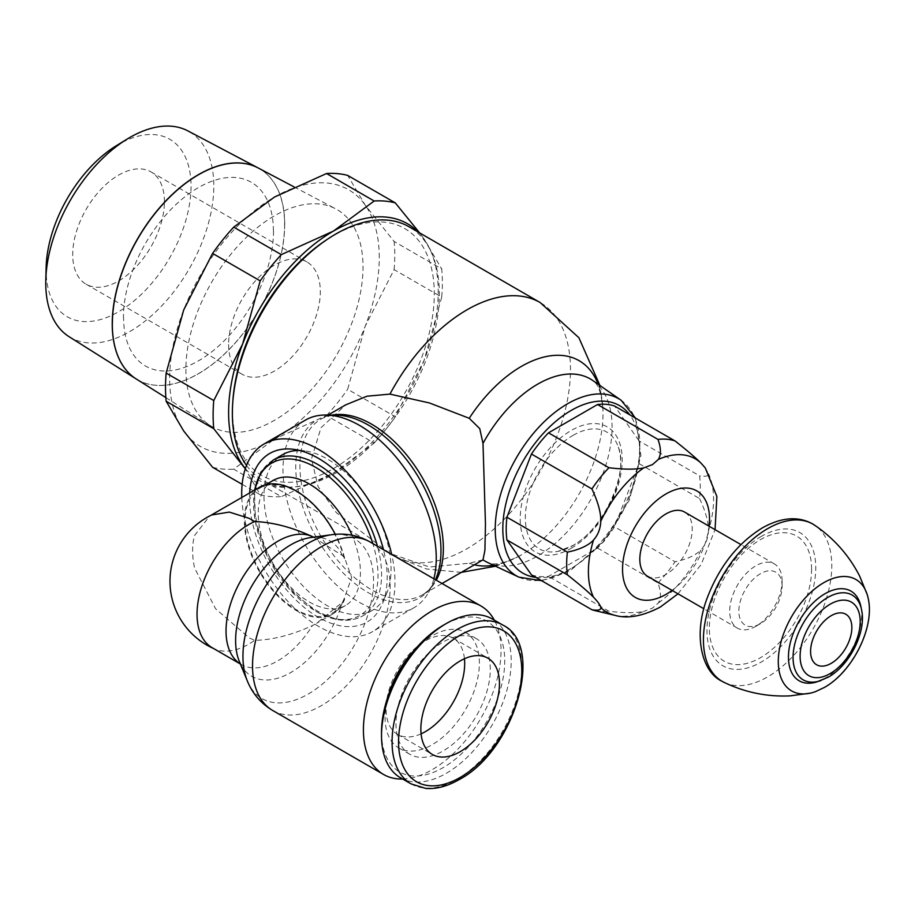 <?xml version="1.0" encoding="UTF-8"?>
<svg xmlns="http://www.w3.org/2000/svg" width="915" height="915" viewBox="0 0 915 915"><rect width="100%" height="100%" fill="white"/><g stroke="black" fill="none" stroke-linecap="round" stroke-linejoin="round"><path stroke-width="0.69" stroke-dasharray="4.58 3.43" d="M573.019 435.38A67.436 38.933 -60 0 1 618.311 447.069A67.436 38.933 -60 0 1 573.019 545.5A67.436 38.933 -60 0 1 558.104 551.345A67.436 38.933 -60 0 1 525.931 508.9A67.436 38.933 -60 0 1 573.019 435.38M246.524 465.438A146.354 84.5 120 0 0 262.685 480.272A146.354 84.5 120 0 0 375.459 441.041A146.354 84.5 120 0 0 439.337 293.761A146.354 84.5 120 0 0 409.039 226.771M482.948 559.877L469.235 563.228L429.398 567.025L389.95 553.415L336.343 512.686L318.1 486.643L311.5 458.918L320.993 427.728L345.801 404.819M232.879 400.713A142.649 82.361 120 0 0 232.547 410.343A142.649 82.361 120 0 0 333.415 468.583A142.649 82.361 120 0 0 434.282 293.864A142.649 82.361 120 0 0 325.237 240.725M336.594 415.181A102.674 59.281 -120 0 0 295.762 466.993A102.674 59.281 -120 0 0 368.368 592.737A102.674 59.281 -120 0 0 433.641 583.29A102.674 59.281 -120 0 0 435.449 579.698M305.427 420.099A108.382 62.575 -120 0 0 282.987 469.715A108.382 62.575 -120 0 0 330.292 578.783A108.382 62.575 -120 0 0 413.809 607.812A108.382 62.575 -120 0 0 428.529 592.474A108.382 62.575 -120 0 0 433.859 578.783M241.789 497.486A108.382 62.575 -120 0 0 290.593 604.243A108.382 62.575 -120 0 0 372.542 631.647A108.382 62.575 -120 0 0 394.983 582.032A108.382 62.575 -120 0 0 391.689 554.433M249.669 492.933A97.345 56.204 -120 0 0 249.52 498.046A97.345 56.204 -120 0 0 305.862 608.738A97.345 56.204 -120 0 0 382.653 603.271A97.345 56.204 -120 0 0 387.182 577.525A97.345 56.204 -120 0 0 383.488 549.698M282.586 454.675A89.853 51.88 -120 0 0 263.978 495.804A89.853 51.88 -120 0 0 303.208 586.229A89.853 51.88 -120 0 0 372.439 610.305A89.853 51.88 -120 0 0 386.873 592.931A89.853 51.88 -120 0 0 391.06 569.176A89.853 51.88 -120 0 0 304.844 450.866A89.853 51.88 -120 0 0 299.525 450.466M273.219 480.409A72.251 41.713 -120 0 0 258.247 513.487A72.251 41.713 -120 0 0 289.792 586.206A72.251 41.713 -120 0 0 345.47 605.558A72.251 41.713 -120 0 0 360.43 572.481A72.251 41.713 -120 0 0 352.035 535.229M313.548 537.185L342.359 555.531L344.566 557.784L351.669 577.537L344.372 598.067L344.566 599.497L342.359 602.287L316.624 623.275L312.381 625.608C291.771 635.056 272.533 639.974 254.656 640.351L249.143 637.835L215.597 608.772L194.563 567.986A73.177 42.25 -120 0 1 192.619 550.624A73.177 42.25 -120 0 1 194.563 535.515L209.695 516.014L211.639 514.985M344.372 558.688A72.251 41.713 -120 0 0 260.077 487.992A72.251 41.713 -120 0 0 245.117 521.07A72.251 41.713 -120 0 0 276.65 593.789A72.251 41.713 -120 0 0 332.328 613.142A72.251 41.713 -120 0 0 344.372 598.067M259.483 487.272A73.177 42.25 -120 0 0 244.328 520.772A73.177 42.25 -120 0 0 276.273 594.418A73.177 42.25 -120 0 0 332.66 614.022A73.177 42.25 -120 0 0 344.566 599.497M212.2 647.729A73.223 42.273 120 0 0 214.911 649.078A73.223 42.273 120 0 0 254.656 640.351M402.646 779.02A97.31 56.181 120 0 0 501.031 650.485A97.31 56.181 120 0 0 494.352 620.187M414.987 649.467A66.692 38.51 -60 0 1 465.575 632.448A66.692 38.51 -60 0 1 479.38 662.975A66.692 38.51 -60 0 1 450.272 730.101A66.692 38.51 -60 0 1 398.871 747.967A66.692 38.51 -60 0 1 385.066 717.44A66.692 38.51 -60 0 1 388.326 695.652M490.291 669.277A66.692 38.51 120 0 0 476.475 638.739A66.692 38.51 120 0 0 425.075 656.615A66.692 38.51 120 0 0 395.966 723.731A66.692 38.51 120 0 0 409.783 754.257A66.692 38.51 120 0 0 461.171 736.392A66.692 38.51 120 0 0 490.291 669.277M381.521 732.069A87.119 50.302 120 0 0 443.123 767.639A87.119 50.302 120 0 0 504.737 660.939A87.119 50.302 120 0 0 443.123 625.368M400.518 777.796A91.706 52.944 120 0 0 471.191 753.228A91.706 52.944 120 0 0 511.211 660.939A91.706 52.944 120 0 0 492.224 618.952M421.094 733.841A55.575 32.094 -60 0 1 397.59 734.39A55.575 32.094 -60 0 1 386.073 708.942A55.575 32.094 -60 0 1 410.332 653.013A55.575 32.094 -60 0 1 453.165 638.121A55.575 32.094 -60 0 1 464.443 658.754M344.566 557.784A73.177 42.25 -120 0 0 335.302 534.326M531.455 574.837A94.485 54.557 120 0 0 548.497 576.359L597.529 548.051A94.485 54.557 120 0 0 614.583 526.846L639.093 463.653A94.485 54.557 120 0 0 639.825 451.861A94.485 54.557 120 0 0 639.093 440.927L614.583 406.043M639.093 463.653L699.552 498.549A94.485 54.557 120 0 0 700.284 486.769A94.485 54.557 120 0 0 699.552 475.823L639.093 440.927M705.282 467.954L708.496 473.741C708.576 476.12 705.591 476.818 699.552 475.823M597.529 548.051L657.988 582.947C661.076 591.548 661.202 598.227 658.354 602.962L652.521 608.098L643.611 611.472M647.5 576.221A37.046 21.388 120 0 0 676.059 566.293A37.046 21.388 120 0 0 692.232 529.007A37.046 21.388 120 0 0 684.557 512.045M782.096 580.899A37.046 21.388 120 0 0 782.096 580.831A37.046 21.388 120 0 0 774.422 563.937A37.046 21.388 120 0 0 745.874 573.865A37.046 21.388 120 0 0 729.701 611.151A37.046 21.388 120 0 0 737.364 628.113A37.046 21.388 120 0 0 755.847 626.306A37.046 21.388 120 0 0 782.096 580.899M782.108 586.183A30.584 17.66 120 0 0 782.108 586.126A30.584 17.66 120 0 0 760.457 573.705A30.584 17.66 120 0 0 738.851 611.151A30.584 17.66 120 0 0 760.434 623.664A30.584 17.66 120 0 0 782.108 586.183M699.552 498.549C705.591 511.359 708.576 522.088 708.496 530.769A88.503 51.103 120 0 0 713.574 499.316A88.503 51.103 120 0 0 708.496 473.741M708.473 529.648C708.347 538.066 705.659 544.997 700.398 550.441M658.354 602.962A88.503 51.103 120 0 0 701.13 549.755C695.675 555.336 686.982 559.328 675.03 561.741L614.583 526.846M614.926 615.337A88.503 51.103 120 0 0 643.622 611.472C635.41 613.119 623.847 613.05 608.955 611.266L548.497 576.359M594.979 610.625A94.485 54.557 120 0 0 608.955 611.266M657.988 582.947A94.485 54.557 120 0 0 675.03 561.741M761.36 536.373A76.929 44.412 120 0 0 706.963 630.584A76.929 44.412 120 0 0 761.36 661.991A76.929 44.412 120 0 0 815.757 567.769A76.929 44.412 120 0 0 761.36 536.373M724.211 682.441A90.768 52.407 120 0 0 725.115 682.865A90.768 52.407 120 0 0 767.605 676.894A90.768 52.407 120 0 0 831.792 565.733A90.768 52.407 120 0 0 815.711 525.942A90.768 52.407 120 0 0 814.899 525.37M815.505 691.626A64.325 37.138 120 0 0 823.763 687.725A64.325 37.138 120 0 0 869.25 608.944A64.325 37.138 120 0 0 868.495 599.84M816.512 682.007A51.778 29.886 120 0 0 825.067 678.232A51.778 29.886 120 0 0 861.678 614.823A51.778 29.886 120 0 0 860.66 605.524M245.38 468.594A148.207 85.575 120 0 0 333.415 473.124A148.207 85.575 120 0 0 424.171 360.213A148.207 85.575 120 0 0 438.216 291.599A148.207 85.575 120 0 0 424.171 239.192A148.207 85.575 120 0 0 418.281 232.113M441.716 297.101L424.171 360.213L395.291 416.771L347.677 389.287L365.222 326.175L394.113 269.616L441.716 297.101A162.104 93.593 120 0 0 442.368 282.655A162.104 93.593 120 0 0 441.716 268.953L394.113 241.469L365.222 205.166L347.677 175.406M419.608 232.868L424.171 239.192L441.716 268.953M394.113 269.616A162.104 93.593 120 0 0 394.765 255.171A162.104 93.593 120 0 0 394.113 241.469M379.268 257.561A148.207 85.575 120 0 0 365.222 205.166A148.207 85.575 120 0 0 274.466 197.057A148.207 85.575 120 0 0 183.698 309.968A148.207 85.575 120 0 0 169.664 378.581A148.207 85.575 120 0 0 183.698 430.976A148.207 85.575 120 0 0 274.466 439.086L326.563 415.547L374.178 443.043L333.415 473.124L281.305 496.651L233.702 469.166L274.466 439.086A148.207 85.575 120 0 0 365.222 326.175A148.207 85.575 120 0 0 379.268 257.561M242.155 484.344L260.192 494.763L245.3 468.846M260.192 494.763A162.104 93.593 120 0 0 281.305 496.651M374.178 443.043A162.104 93.593 120 0 0 395.291 416.771M212.589 467.279A162.104 93.593 120 0 0 233.702 469.166M326.563 415.547A162.104 93.593 120 0 0 347.677 389.287M185.905 369.191A125.229 72.308 120 0 0 210.473 425.704A125.229 72.308 120 0 0 307.44 393.919A125.229 72.308 120 0 0 363.015 266.94A125.229 72.308 120 0 0 335.679 208.837A125.229 72.308 120 0 0 239.673 244.122A125.229 72.308 120 0 0 185.905 369.191M136.209 378.947A121.878 70.364 120 0 0 230.58 348.02A121.878 70.364 120 0 0 284.656 224.45M273.379 230.877A106.014 61.214 120 0 0 198.418 187.598A106.014 61.214 120 0 0 123.445 317.448M273.516 230.957A106.014 61.214 -60 0 1 198.544 360.807A106.014 61.214 -60 0 1 123.582 317.516M284.725 224.484A121.878 70.364 120 0 0 258.122 167.937M257.996 167.868A121.878 70.364 -60 0 1 284.588 224.415A121.878 70.364 -60 0 1 230.534 347.963A121.878 70.364 -60 0 1 136.175 378.924M69.06 336.674A118.836 68.614 120 0 0 161.086 306.525A118.836 68.614 120 0 0 213.813 186.019A118.836 68.614 120 0 0 187.872 130.891M46.139 267.226A102.491 59.166 120 0 0 46.105 269.902A102.491 59.166 120 0 0 118.573 311.74A102.491 59.166 120 0 0 191.041 186.225A102.491 59.166 120 0 0 116.262 145.76M164.425 201.597A64.839 37.435 120 0 0 150.986 171.906A64.839 37.435 120 0 0 101.027 189.279A64.839 37.435 120 0 0 72.72 254.542A64.839 37.435 120 0 0 86.147 284.222A64.839 37.435 120 0 0 136.118 266.848A64.839 37.435 120 0 0 164.425 201.597M228.613 344.543A64.839 37.435 120 0 0 242.04 374.224A64.839 37.435 120 0 0 292.011 356.85A64.839 37.435 120 0 0 320.319 291.599A64.839 37.435 120 0 0 306.88 261.919A64.839 37.435 120 0 0 256.921 279.281A64.839 37.435 120 0 0 228.613 344.543M535.893 577.399A96.716 55.838 120 0 0 571.2 568.352A96.716 55.838 120 0 0 639.585 449.906A96.716 55.838 120 0 0 629.772 414.804M571.2 548.279A72.125 41.644 120 0 0 622.2 459.948A72.125 41.644 120 0 0 571.2 430.496A72.125 41.644 120 0 0 520.2 518.828A72.125 41.644 120 0 0 571.2 548.279M518.999 577.182A102.263 59.04 120 0 0 567.54 570.766A102.263 59.04 120 0 0 639.848 445.536A102.263 59.04 120 0 0 621.136 400.29M493.608 565.287A115.416 66.635 120 0 0 518.027 556.743L509.952 560.472C501.374 563.457 495.255 564.509 491.618 563.64L487.764 562.553A105.214 60.745 120 0 0 537.7 555.954A105.214 60.745 120 0 0 612.089 427.099A105.214 60.745 120 0 0 592.84 380.549C593.732 381.852 600.606 382.882 602.939 409.668L602.939 409.668A115.416 66.635 120 0 0 598.136 384.243M495.587 566.213L518.027 556.743A115.416 66.635 120 0 0 521.401 554.879A115.416 66.635 120 0 0 602.939 409.668L599.931 385.49M389.95 553.415A146.297 84.466 120 0 0 393.885 555.943A146.297 84.466 120 0 0 393.907 555.954A146.297 84.466 120 0 0 467.039 548.703A146.297 84.466 120 0 0 570.48 369.523A146.297 84.466 120 0 0 540.205 302.568M331.973 415.113A101.428 58.56 -120 0 0 320.925 419.173L320.925 419.173A101.428 58.56 -120 0 0 299.914 465.609A101.428 58.56 -120 0 0 371.639 589.832A101.428 58.56 -120 0 0 422.353 594.864L422.353 594.864A101.428 58.56 -120 0 0 436.295 580.19M469.235 563.228A115.416 66.635 120 0 0 474.405 564.818M273.105 460.154A89.853 51.88 -120 0 0 254.496 501.283A89.853 51.88 -120 0 0 318.031 611.334A89.853 51.88 -120 0 0 362.958 615.784L362.958 615.784A89.853 51.88 -120 0 0 381.578 574.643A89.853 51.88 -120 0 0 377.438 546.209M254.736 490.005A88 50.805 -120 0 0 253.547 503.353A88 50.805 -120 0 0 315.767 611.129A88 50.805 -120 0 0 377.998 575.203A88 50.805 -120 0 0 372.828 543.544M240.382 663.981A73.223 42.273 120 0 0 241.194 664.473L239.25 661.213A78.187 45.144 120 0 0 290.901 672.456A78.187 45.144 120 0 0 342.359 602.287M247.244 680.749A92.346 53.322 120 0 0 308.241 694.027A92.346 53.322 120 0 0 373.537 580.922A92.346 53.322 120 0 0 331.539 534.737M272.681 710.463A97.31 56.181 120 0 0 321.348 705.648A97.31 56.181 120 0 0 390.156 586.458A97.31 56.181 120 0 0 370.003 541.92M240.393 664.015L241.194 664.473A73.223 42.273 120 0 0 277.805 660.847A73.223 42.273 120 0 0 312.381 625.608M342.359 555.531A78.187 45.144 120 0 0 310.631 537.585L314.428 537.643M411.064 783.881A91.706 52.944 120 0 0 456.917 779.34A91.706 52.944 120 0 0 521.767 667.024A91.706 52.944 120 0 0 502.77 625.037M672.045 590.392A61.499 35.502 120 0 0 709.091 526.216M811.594 569.153A72.285 41.735 120 0 0 760.479 539.644A72.285 41.735 120 0 0 709.365 628.182A72.285 41.735 120 0 0 760.479 657.691A72.285 41.735 120 0 0 811.594 569.153M820.938 680.566A48.964 28.262 120 0 0 827.675 677.443A48.964 28.262 120 0 0 862.296 617.476A48.964 28.262 120 0 0 861.633 610.076M618.311 447.069C629.245 472.415 603.648 529.671 572.344 545.729L558.104 551.345M541.634 580.716L570.045 570.903L603.82 541.646L629.394 499.99L640.9 455.498L635.513 418.121M328.062 415.055L320.925 419.173C326.655 415.753 333.826 414.575 342.462 415.639M436.192 577.983C432.795 585.977 428.186 591.605 422.353 594.864L442.025 583.507M433.641 583.29L428.529 592.474M413.809 607.812L372.542 631.647M461.309 572.367L426.447 568.97L393.885 555.943M304.844 450.866L293.784 449.357M386.873 592.931L382.653 603.271M372.439 610.305L362.958 615.784C349.69 622.978 334.101 621.56 316.178 611.517L289.483 589.271L267.923 557.635L255.468 522.454L254.45 490.177M345.47 605.558L332.328 613.142M332.66 614.022L316.624 623.275M213.378 648.415A73.6 73.6 0 0 0 214.911 649.078M465.575 632.448L476.475 638.739M398.871 747.967L409.783 754.257M397.59 734.39L432.372 754.463M453.165 638.121L487.947 658.205M265.75 484.721L260.077 487.992M210.53 515.534L209.695 516.014M774.422 563.937L740.91 544.585M782.108 586.126L782.096 580.831M678.004 593.835L701.187 564.441L715.05 529.659M737.364 628.113L703.864 608.761M760.434 623.664L755.847 626.306M724.497 682.579L725.115 682.865M165.855 397.613L210.473 425.704M294.012 186.866L335.679 208.837M86.147 284.222L242.04 374.224M150.986 171.906L306.88 261.919M393.907 555.954L262.685 480.272"/><path stroke-width="1.37" d="M328.062 415.055L345.801 404.819L366.961 396.206L389.95 394.113L429.455 402.966L469.235 418.292L479.757 428.655L482.994 443.42L485.465 524.123L484.916 550.35L482.994 559.843L442.025 583.507M599.931 385.49L578.898 337.726L540.182 302.556A146.297 84.466 120 0 0 540.182 302.556L409.039 226.771A146.354 84.5 120 0 0 327.456 239.238A146.354 84.5 120 0 0 232.696 403.378A146.354 84.5 120 0 0 232.353 413.26A146.354 84.5 120 0 0 246.524 465.438M327.456 239.238L325.237 240.725A142.649 82.361 120 0 0 232.879 400.713L232.696 403.378M435.449 579.698A102.674 59.281 -120 0 0 436.192 577.983A102.674 59.281 -120 0 0 440.973 550.819A102.674 59.281 -120 0 0 368.368 425.075A102.674 59.281 -120 0 0 342.462 415.639A102.674 59.281 -120 0 0 336.594 415.181L326.083 415.021A108.382 62.575 -120 0 0 305.427 420.099L264.161 443.924A108.382 62.575 -120 0 0 241.709 493.54A108.382 62.575 -120 0 0 241.789 497.486M433.859 578.783A108.382 62.575 -120 0 0 436.261 558.196A108.382 62.575 -120 0 0 326.083 415.021M391.689 554.433A108.382 62.575 -120 0 0 264.161 443.924M383.488 549.698A97.345 56.204 -120 0 0 293.784 449.357A97.345 56.204 -120 0 0 249.669 492.933M299.525 450.466A89.853 51.88 -120 0 0 282.586 454.675L273.105 460.154A89.853 51.88 -120 0 1 318.031 464.603A89.853 51.88 -120 0 1 377.438 546.209M213.378 648.415A73.6 73.6 0 0 1 211.639 514.985L229.276 512.08L249.143 518.336L254.656 521.539A73.223 42.273 120 0 0 197.034 614.217A73.223 42.273 120 0 0 212.2 647.729L240.393 664.015M494.352 620.187A97.31 56.181 120 0 0 480.878 605.936A97.31 56.181 120 0 0 405.894 632.002A97.31 56.181 120 0 0 363.415 729.93A97.31 56.181 120 0 0 383.568 774.479A97.31 56.181 120 0 0 402.646 779.02M254.656 521.539C272.533 522.168 291.771 527.189 312.381 536.579L313.548 537.185M388.326 695.652A66.692 38.51 -60 0 1 414.987 649.467M502.77 625.037L492.224 618.952A91.706 52.944 120 0 0 446.371 623.492L443.123 625.368A87.119 50.302 120 0 0 381.521 732.069L381.521 735.809A91.706 52.944 120 0 0 400.518 777.796L411.064 783.881L425.818 788.433C436.352 789.245 447.481 786.294 459.204 779.569C514.745 750.597 545.832 645.327 502.77 625.037A91.706 52.944 120 0 0 456.917 629.589A91.706 52.944 120 0 0 392.066 741.905A91.706 52.944 120 0 0 411.064 783.881M446.371 623.492A91.706 52.944 120 0 0 381.521 735.809M499.464 683.642A55.575 32.094 -60 0 1 475.194 739.583A55.575 32.094 -60 0 1 432.372 754.463A55.575 32.094 -60 0 1 420.854 729.026A55.575 32.094 -60 0 1 445.113 673.097A55.575 32.094 -60 0 1 487.947 658.205A55.575 32.094 -60 0 1 499.464 683.642M464.443 658.754A55.575 32.094 -60 0 1 464.683 663.558A55.575 32.094 -60 0 1 421.094 733.841M352.035 535.229A72.251 41.713 -120 0 0 273.219 480.409L265.75 484.721M335.302 534.326A73.177 42.25 -120 0 0 259.483 487.272L210.53 515.534M715.05 529.659L716.88 496.502L705.282 467.954L701.119 463.253C695.675 457.775 686.982 450.34 675.03 440.938L614.583 406.043A94.485 54.557 120 0 0 597.529 404.522L548.497 432.829A94.485 54.557 120 0 0 531.455 454.034L506.933 517.227A94.485 54.557 120 0 0 506.201 529.007A94.485 54.557 120 0 0 506.933 539.953L531.455 574.837L591.902 609.733C597.952 610.728 600.926 610.042 600.846 607.651A88.503 51.103 120 0 0 614.926 615.337L614.926 615.337C627.553 618.998 642.662 616.241 660.275 607.068L678.004 593.835M506.933 517.227L567.391 552.134A94.485 54.557 120 0 0 566.659 563.915A94.485 54.557 120 0 0 567.391 574.86L506.933 539.953M567.391 552.134C579.332 549.709 588.036 545.717 593.48 540.147A88.503 51.103 120 0 0 588.402 571.589A88.503 51.103 120 0 0 593.48 597.163C588.036 591.685 579.332 584.25 567.391 574.86M643.611 467.942L652.521 464.568L658.354 459.433C661.202 454.698 661.076 448.018 657.988 439.417L597.529 404.522M592.76 540.822C598.021 535.378 600.709 528.447 600.823 520.04M600.823 607.937C600.709 605.593 598.021 601.773 592.76 596.454M740.91 544.585L684.557 512.045A37.046 21.388 120 0 0 655.998 521.973A37.046 21.388 120 0 0 639.825 559.259A37.046 21.388 120 0 0 647.5 576.221L703.864 608.761M548.497 432.829L608.955 467.737C623.847 469.521 635.41 469.589 643.622 467.942A88.503 51.103 120 0 0 600.846 521.15C600.926 512.48 597.952 501.74 591.902 488.942L531.455 454.034M591.902 609.733A94.485 54.557 120 0 0 594.979 610.625L614.926 615.337M608.955 467.737A94.485 54.557 120 0 0 591.902 488.942M675.03 440.938A94.485 54.557 120 0 0 657.988 439.417M867.203 594.556L859.711 576.221C849.2 555.622 834.263 538.672 814.899 525.37A90.768 52.407 120 0 0 767.605 528.676A90.768 52.407 120 0 0 707.798 610.431A90.768 52.407 120 0 0 724.211 682.441C745.279 692.506 767.273 696.967 790.217 695.857L810.278 693.158A64.325 37.138 120 0 0 815.505 691.626L824.301 687.485C852.025 672.205 874.305 628.605 868.495 599.84A64.325 37.138 120 0 0 867.203 594.556A64.325 37.138 120 0 0 823.763 582.683A64.325 37.138 120 0 0 778.802 653.299A64.325 37.138 120 0 0 810.278 693.158M861.633 610.076L860.66 605.524A51.778 29.886 120 0 0 825.067 593.686A51.778 29.886 120 0 0 788.707 651.972A51.778 29.886 120 0 0 816.512 682.007L828.258 677.18C849.589 665.388 866.402 632.151 861.633 610.076L861.633 610.076A48.964 28.262 120 0 0 827.675 597.495A48.964 28.262 120 0 0 793.225 653.447A48.964 28.262 120 0 0 820.938 680.566M800.11 656.238A42.479 24.533 120 0 0 830.157 673.589A42.479 24.533 120 0 0 860.192 621.548A42.479 24.533 120 0 0 830.157 604.209A42.479 24.533 120 0 0 800.11 656.238M851.854 627.599A29.177 16.847 120 0 0 831.22 615.681A29.177 16.847 120 0 0 810.587 651.423A29.177 16.847 120 0 0 831.22 663.329A29.177 16.847 120 0 0 851.854 627.599M418.281 232.113A148.207 85.575 120 0 0 333.415 231.095A148.207 85.575 120 0 0 242.647 343.994A148.207 85.575 120 0 0 228.613 412.608A148.207 85.575 120 0 0 242.647 465.014A148.207 85.575 120 0 0 245.38 468.594M213.767 400.553L242.647 343.994L260.192 280.882L212.589 253.398L183.698 309.968L166.153 373.068L213.767 400.553A162.104 93.593 120 0 0 213.115 415.01A162.104 93.593 120 0 0 213.767 428.712L166.153 401.228L183.698 430.976L212.589 467.279L242.155 484.344M166.153 373.068A162.104 93.593 120 0 0 165.512 387.525A162.104 93.593 120 0 0 166.153 401.228M326.563 173.518L274.466 197.057L233.702 227.137L281.305 254.622L333.415 231.095L374.178 201.003L326.563 173.518A162.104 93.593 120 0 1 347.677 175.406L395.291 202.89L419.608 232.868M245.3 468.846L213.767 428.712M281.305 254.622A162.104 93.593 120 0 0 260.192 280.882M395.291 202.89A162.104 93.593 120 0 0 374.178 201.003M233.702 227.137A162.104 93.593 120 0 0 212.589 253.398M112.305 323.956A121.878 70.364 120 0 0 136.209 378.947L165.855 397.613M294.012 186.866L258.122 167.937A121.878 70.364 120 0 0 164.689 202.272A121.878 70.364 120 0 0 112.362 323.99M136.175 378.924A121.878 70.364 -60 0 1 136.152 378.913A121.878 70.364 -60 0 1 112.236 323.921A121.878 70.364 -60 0 1 164.563 202.204A121.878 70.364 -60 0 1 257.996 167.868L187.872 130.891A118.836 68.614 120 0 0 127.116 139.091A118.836 68.614 120 0 0 45.796 279.956A118.836 68.614 120 0 0 45.75 283.055A118.836 68.614 120 0 0 69.06 336.674L136.152 378.913M127.116 139.091L116.262 145.76A102.491 59.166 120 0 0 46.139 267.226L45.796 279.956M629.772 414.804A96.716 55.838 120 0 0 571.2 410.423A96.716 55.838 120 0 0 502.815 528.87A96.716 55.838 120 0 0 535.893 577.399M635.513 418.121L621.136 400.29A102.263 59.04 120 0 0 567.54 403.79A102.263 59.04 120 0 0 495.232 529.019A102.263 59.04 120 0 0 518.999 577.182L541.634 580.716M621.136 400.29L592.84 380.549A105.214 60.745 120 0 0 537.7 384.14A105.214 60.745 120 0 0 482.994 443.42M598.136 384.243A115.416 66.635 120 0 0 521.401 366.4A115.416 66.635 120 0 0 469.235 418.292M540.182 302.556A146.297 84.466 120 0 0 467.039 309.796A146.297 84.466 120 0 0 389.95 394.102M436.295 580.19A101.428 58.56 -120 0 0 443.363 548.428A101.428 58.56 -120 0 0 371.639 424.194A101.428 58.56 -120 0 0 331.973 415.113M474.405 564.818A115.416 66.635 120 0 0 493.608 565.287M372.828 543.544A88 50.805 -120 0 0 315.767 467.416A88 50.805 -120 0 0 254.736 490.005M272.681 710.463A97.31 56.181 120 0 1 252.529 665.914A97.31 56.181 120 0 1 321.348 546.735A97.31 56.181 120 0 1 370.003 541.92L370.003 541.92C358.005 535.241 345.184 532.85 331.539 534.737L310.631 537.585A78.187 45.144 120 0 0 290.901 544.768A78.187 45.144 120 0 0 235.613 640.534A78.187 45.144 120 0 0 239.25 661.213L247.244 680.749C252.426 693.513 260.912 703.418 272.681 710.463L383.568 774.479M331.539 534.737A92.346 53.322 120 0 0 308.241 543.224A92.346 53.322 120 0 0 242.944 656.33A92.346 53.322 120 0 0 247.244 680.749M312.381 536.579A73.223 42.273 120 0 0 277.805 541.268A73.223 42.273 120 0 0 226.028 630.95A73.223 42.273 120 0 0 240.382 663.981M460.154 635.204A87.119 50.302 120 0 0 398.551 741.905A87.119 50.302 120 0 0 460.154 777.464A87.119 50.302 120 0 0 521.767 670.764A87.119 50.302 120 0 0 460.154 635.204M482.994 559.854A105.214 60.745 120 0 0 487.764 562.553L518.999 577.182M709.091 526.216A61.499 35.502 120 0 0 709.514 519.034A61.499 35.502 120 0 0 666.029 493.928A61.499 35.502 120 0 0 622.543 569.244A61.499 35.502 120 0 0 666.029 594.35A61.499 35.502 120 0 0 672.045 590.392M701.13 463.253A88.503 51.103 120 0 0 658.354 459.433M495.587 566.213L461.309 572.367M370.003 541.92L480.878 605.936M254.45 490.177L261.015 472.071L273.105 460.154M725.115 682.865L721.638 681.092C701.004 671.187 693.078 633.649 707.65 596.82C719.716 565.95 737.97 542.961 762.412 527.852C781.319 517.295 797.994 515.946 812.44 523.815L815.711 525.942"/></g></svg>
